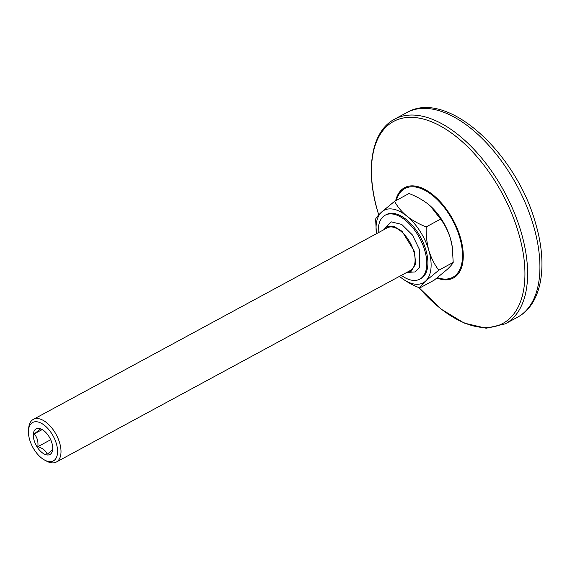 <?xml version="1.0" encoding="UTF-8"?>
<svg xmlns="http://www.w3.org/2000/svg" width="570" height="570" viewBox="0 0 570 570"><rect width="100%" height="100%" fill="white"/><g stroke="black" fill="none" stroke-linecap="round" stroke-linejoin="round"><path stroke-width="0.85" d="M406.795 272.403L411.013 271.498L415.616 264.074L414.518 251.548L402.042 231.256L393.82 226.326L386.788 226.739L383.724 229.774M28.5 430.3L28.692 428.056A24.239 12.932 61.6 0 1 33.281 419.399A24.239 12.932 61.6 0 1 59.693 443.032A24.239 12.932 61.6 0 1 56.352 462.035A24.239 12.932 61.6 0 1 46.59 461.137L44.61 460.068A21.817 11.635 -118.4 0 0 56.401 443.774A21.817 11.635 -118.4 0 0 40.755 422.976A21.817 11.635 -118.4 0 0 28.5 430.3A21.817 11.635 -118.4 0 0 29.626 439.613A21.817 11.635 -118.4 0 0 44.61 460.068M56.352 462.035L410.436 270.437A24.239 12.932 -118.4 0 0 413.777 251.434A24.239 12.932 -118.4 0 0 387.365 227.801L33.281 419.399M42.116 429.623L34.129 433.941C37.798 431.241 39.658 429.502 39.722 428.733L42.714 429.887M46.861 454.931A14.542 7.759 -118.4 0 0 52.689 449.288A14.542 7.759 -118.4 0 0 41.945 429.438A14.542 7.759 -118.4 0 0 39.166 428.455A14.542 7.759 -118.4 0 0 34.086 440.304A14.542 7.759 -118.4 0 0 46.861 454.931M52.711 448.996C52.682 449.737 50.816 451.476 47.125 454.212C45.871 450.742 42.771 448.234 37.834 446.68C38.418 441.451 37.185 437.204 34.129 433.941M401.33 275.367A36.359 19.394 -118.4 0 0 419.812 279.143A36.359 19.394 -118.4 0 0 424.821 250.636A36.359 19.394 -118.4 0 0 385.206 215.196A36.359 19.394 -118.4 0 0 378.259 232.731M419.812 279.143L420.888 278.559A36.359 19.394 -118.4 0 0 425.904 250.052A36.359 19.394 -118.4 0 0 386.289 214.612L385.206 215.196M426.189 226.91C425.933 235.154 426.823 243.019 428.875 250.515C431.169 257.946 434.475 264.516 438.779 270.223L425.669 281.038A41.204 21.981 61.6 0 1 414.49 284.095A41.204 21.981 61.6 0 1 400.382 277.106L399.492 276.357A41.204 21.981 61.6 0 0 400.382 277.106C405.968 281.473 412.438 285.086 419.776 287.95L434.205 280.141L447.308 269.332C450.464 266.347 452.43 264.038 453.2 262.421L452.295 246.967L450.514 238.809C448.248 231.434 444.942 224.865 440.617 219.101L430.264 205.92L428.433 204.359C422.897 200.02 416.435 196.408 409.032 193.515L394.611 201.317C397.383 206.654 401.444 211.57 406.795 216.066C412.331 220.405 418.793 224.017 426.189 226.91L440.617 219.101M394.611 201.317L381.508 212.133A41.204 21.981 61.6 0 0 376.421 233.729L375.616 219.044C376.371 217.441 378.33 215.139 381.508 212.133A41.204 21.981 61.6 0 1 406.795 216.066A41.204 21.981 61.6 0 1 428.875 250.515A41.204 21.981 61.6 0 1 425.669 281.038C422.52 284.024 420.553 286.325 419.776 287.95M438.779 270.223L453.2 262.421M429.93 205.62A41.204 21.981 61.6 0 1 430.314 205.962A41.204 21.981 61.6 0 1 450.514 238.809A41.204 21.981 61.6 0 1 452.217 246.44L452.295 246.967M50.694 439.726L37.834 446.68M395.637 200.761A51.336 27.389 61.6 0 1 426.111 190.102A51.336 27.389 61.6 0 1 460.474 237.754A51.336 27.389 61.6 0 1 436.905 278.046M437.447 277.618A50.424 26.904 -118.4 0 0 459.776 237.74A50.424 26.904 -118.4 0 0 426.552 191.235A50.424 26.904 -118.4 0 0 396.364 200.369M505.241 323.86L517.546 317.198A116.337 62.073 -118.4 0 0 533.584 225.984A116.337 62.073 -118.4 0 0 406.816 112.561L394.511 119.223A116.337 62.073 61.6 0 1 521.279 232.645A116.337 62.073 61.6 0 1 505.241 323.86L486.167 328.235L464.18 323.09L441.13 309.111L418.879 287.579M418.986 287.622A114.826 61.268 -118.4 0 0 502.911 323.404A114.826 61.268 -118.4 0 0 518.686 233.408A114.826 61.268 -118.4 0 0 417.831 117.897A114.826 61.268 -118.4 0 0 377.725 211.477A114.826 61.268 -118.4 0 0 378.751 214.876M384.843 228.264L391.312 221.88L401.729 224.416L412.416 234.968L419.613 249.831L419.57 267.544L415.167 271.976L408.676 272.296M378.708 214.918L377.632 211.342C365.128 169.347 371.469 131.221 394.511 119.223M517.546 317.198C542.148 304.059 548.041 265.378 535.686 223.718C516.534 153.209 447.215 88.699 406.816 112.561"/></g></svg>
